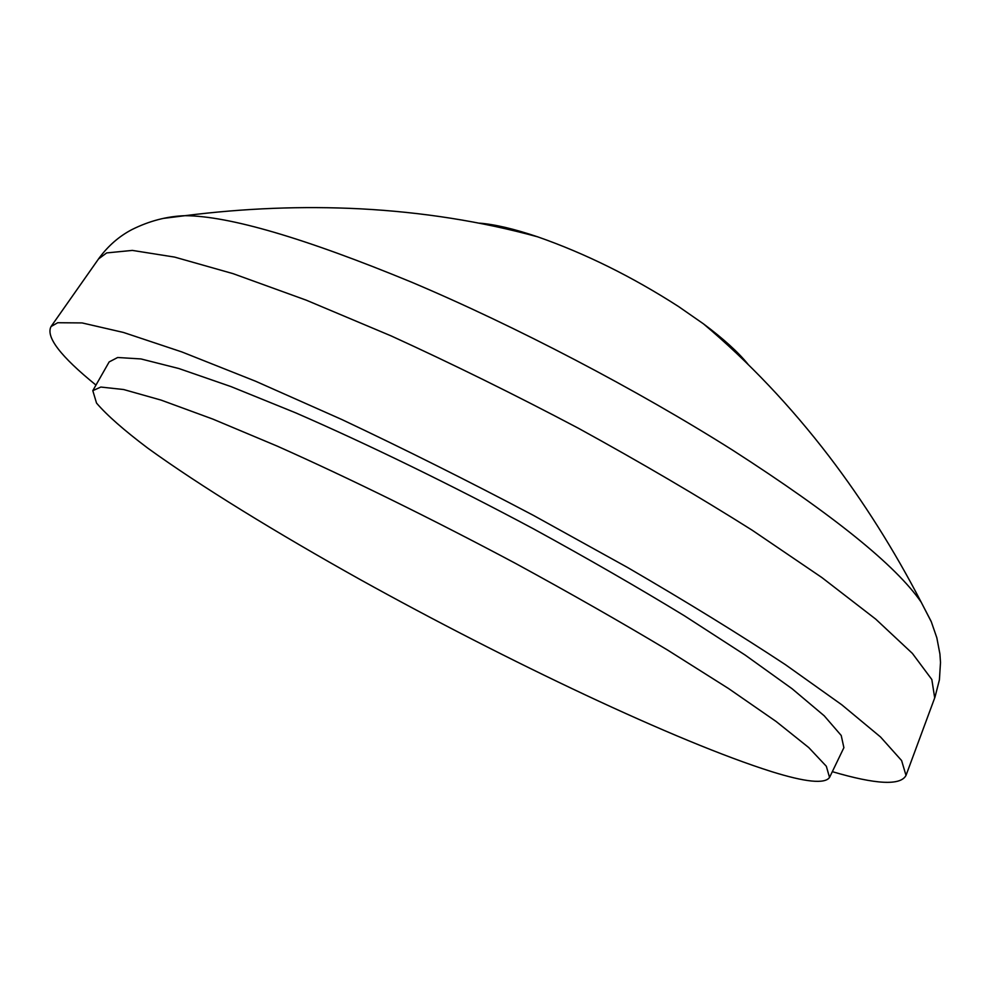 <?xml version="1.0" encoding="UTF-8"?>
<svg xmlns="http://www.w3.org/2000/svg" width="990" height="990" viewBox="0 0 990 990"><rect width="100%" height="100%" fill="white"/><g stroke="black" fill="none" stroke-linecap="round" stroke-linejoin="round"><path stroke-width="1.49" d="M829.533 777.447L843.888 747.673L841.228 735.483L824.212 715.795L792.124 688.768L745.136 655.046L684.523 615.854C638.092 587.553 587.726 558.546 533.449 528.833C450.846 484.692 367.674 444.188 295.639 412.83L230.93 386.57L178.856 368.528L140.939 358.937L117.649 357.501L109.148 361.932L92.8 390.654L96.537 403.091C106.871 415.169 123.96 430.192 147.819 448.173C200.104 485.954 276.26 532.694 360.174 579.558C507.325 661.209 676.962 741.795 771.742 771.668C805.6 782.211 824.868 784.13 829.533 777.447L826.341 766.272L808.768 747.586L776.111 721.475L728.541 688.533L667.384 649.935C620.606 621.918 569.968 593.072 515.456 563.372C432.543 519.168 349.26 478.232 277.336 446.168L212.838 419.092L161.098 400.108L123.639 389.528L100.844 387.053L92.8 390.654M832.318 771.668C876.002 784.513 900.566 785.763 906.011 775.418L901.605 760.555L880.518 736.968L841.772 704.781L785.454 664.686C739.617 634.454 686.986 602.056 627.549 567.48L533.486 515.419C468.196 480.992 404.328 449.027 341.884 419.55L255.593 381.237L181.814 351.92L123.49 332.467L82.083 322.926L57.705 322.728L51.035 326.552C45.614 336.897 60.6 356.412 95.968 385.085M747.846 364.048C738.132 352.094 723.343 338.691 703.469 323.854L678.459 306.479C632.09 276.668 585.189 253.465 537.743 236.858C514.243 228.913 494.814 224.346 479.469 223.146M934.696 697.901L931.825 679.499L912.396 653.412L875.717 619.121L821.836 577.517L752.165 530.195C698.705 496.497 640.753 462.491 578.308 428.2C514.788 394.664 452.43 363.912 391.211 335.944L306.257 300.168L233.058 273.648L174.587 257.091L132.363 250.408L106.66 252.92L98.555 258.922M930.947 620.978L921.195 602.192L931.305 621.794L936.825 637.758L939.918 653.994L940.5 662.471L939.411 679.845L934.981 697.133L906.011 775.418M703.469 323.854C748.749 361.944 790.663 406.16 829.199 456.489C863.552 501.571 894.205 550.143 921.195 602.192L921.195 602.192C895.888 565.463 833.11 514.837 732.848 450.302C636.694 389.503 515.419 326.044 411.432 282.113C304.549 238.046 229.074 215.907 185.006 215.684L163.994 218.32M537.743 236.858C481.586 221.451 422.384 212.095 360.137 208.816C302.581 205.92 244.196 208.209 185.006 215.684C166.988 216.303 149.304 220.931 131.955 229.569C119.147 236.263 108.17 245.829 99.025 258.242L51.035 326.552"/></g></svg>
